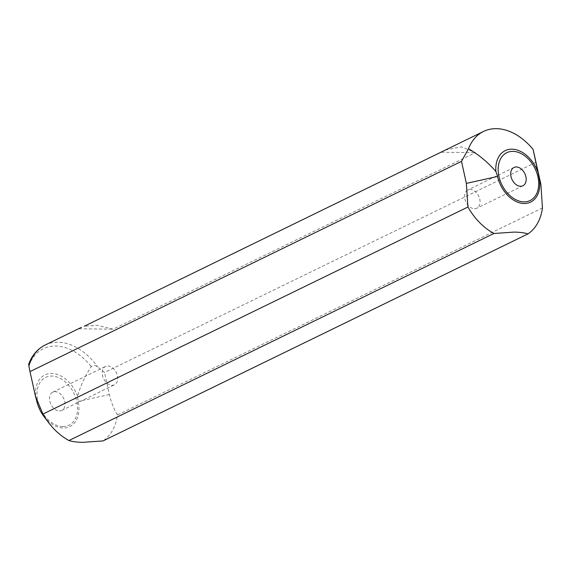 <?xml version="1.0" encoding="UTF-8"?>
<svg xmlns="http://www.w3.org/2000/svg" width="571" height="571" viewBox="0 0 571 571"><rect width="100%" height="100%" fill="white"/><g stroke="black" fill="none" stroke-linecap="round" stroke-linejoin="round"><path stroke-width="0.43" stroke-dasharray="2.85 2.14" d="M28.857 366.197L36.758 400.963A28.236 19.578 64 0 0 37.144 402.569M43.867 416.373A28.236 19.578 64 0 0 63.338 428.007A28.236 19.578 64 0 0 78.134 401.463L77.585 396.245C80.475 385.71 85.05 375.832 91.31 366.596C93.401 365.019 95.557 365.169 97.777 367.025L104.514 372.492L536.033 162.257M445.273 150.08L461.225 146.826L475.436 152.65L113.087 329.181L97.206 325.349L84.265 326.234M542.45 207.923L117.469 414.967A55.901 38.764 -116 0 1 102.987 440.94M59.391 410.949A10.171 7.052 64 0 0 61.725 410.442A10.171 7.052 64 0 0 63.609 398.215A10.171 7.052 64 0 0 52.818 392.156A10.171 7.052 64 0 0 50.277 402.819A10.171 7.052 64 0 0 59.391 410.949M79.062 328.768L113.087 329.181M441.404 152.236L475.436 152.65M117.469 414.967C113.836 408.957 111.131 402.148 109.354 394.525L104.514 372.492M474.444 208.736A10.171 7.052 64 0 0 476.778 208.229A10.171 7.052 64 0 0 479.319 197.566A10.171 7.052 64 0 0 470.204 189.436A10.171 7.052 64 0 0 467.87 189.943A10.171 7.052 64 0 0 465.329 200.607A10.171 7.052 64 0 0 474.444 208.736M107.855 365.975A10.171 7.052 -116 0 1 116.969 374.105A10.171 7.052 -116 0 1 114.428 384.768A10.171 7.052 -116 0 1 112.102 385.275A10.171 7.052 -116 0 1 102.98 377.145A10.171 7.052 -116 0 1 105.521 366.482A10.171 7.052 -116 0 1 107.855 365.975M34.831 393.626L36.758 400.963M35.602 395.739A29.15 20.213 -116 0 1 51.633 373.427A29.15 20.213 -116 0 1 77.585 396.245M62.824 426.544A26.609 18.45 -116 0 1 37.779 401.063A26.609 18.45 -116 0 1 51.718 376.053A26.609 18.45 -116 0 1 76.764 401.534A26.609 18.45 -116 0 1 62.824 426.544M28.835 365.84A53.36 37.001 -116 0 1 55.637 346.04A53.36 37.001 -116 0 1 91.31 366.596M45.138 345.027A55.901 38.764 -116 0 1 97.777 367.025M109.354 394.525L78.134 401.463M513.986 167.474L467.87 189.943M522.893 185.761L476.778 208.229M61.725 410.442L114.428 384.768M52.818 392.156L105.521 366.482"/><path stroke-width="0.86" d="M28.835 365.84L29.992 371.593L461.511 161.357L468.513 148.717C478.962 154.877 488.084 162.464 495.885 171.486L497.577 176.453A28.236 19.578 64 0 0 524.157 203.497A28.236 19.578 64 0 0 538.953 176.953L533.136 149.495L540.88 184.29L538.953 176.953M461.511 161.357L466.357 183.391L467.927 207.023A55.901 38.764 -116 0 0 493.936 233.482L514.228 232.097C520.038 232.211 524.621 232.811 527.968 233.896A55.901 38.764 -116 0 0 542.45 207.923L540.88 184.29M35.523 396.488L37.144 402.569A28.236 19.578 64 0 0 43.867 416.373L48.492 422.49A55.901 38.764 -116 0 1 42.953 414.068L35.53 396.488L29.992 371.593M493.936 233.482L68.963 440.534C72.296 441.619 76.878 442.218 82.702 442.332L102.987 440.94L527.968 233.896M68.963 440.534A55.901 38.764 -116 0 1 48.492 422.49M467.927 207.023L42.953 414.068M84.265 326.234L483.509 131.451A55.901 38.764 -116 0 1 533.136 149.495M468.513 148.717A55.901 38.764 -116 0 1 483.509 131.451M516.32 166.968A10.171 7.052 -116 0 1 525.434 175.097A10.171 7.052 -116 0 1 522.893 185.761A10.171 7.052 -116 0 1 512.101 179.708A10.171 7.052 -116 0 1 513.986 167.474A10.171 7.052 -116 0 1 516.32 166.968M523.992 201.863A26.609 18.45 -116 0 1 498.947 176.382A26.609 18.45 -116 0 1 512.886 151.372A26.609 18.45 -116 0 1 537.932 176.853A26.609 18.45 -116 0 1 523.992 201.863M495.885 171.486A29.15 20.213 -116 0 1 511.916 149.174A29.15 20.213 -116 0 1 537.868 171.992M28.857 366.197A55.901 38.764 -116 0 1 45.138 345.027L81.475 327.326M466.357 183.391L497.577 176.453M28.55 364.655C31.79 355.533 37.322 348.988 45.138 345.027"/></g></svg>
